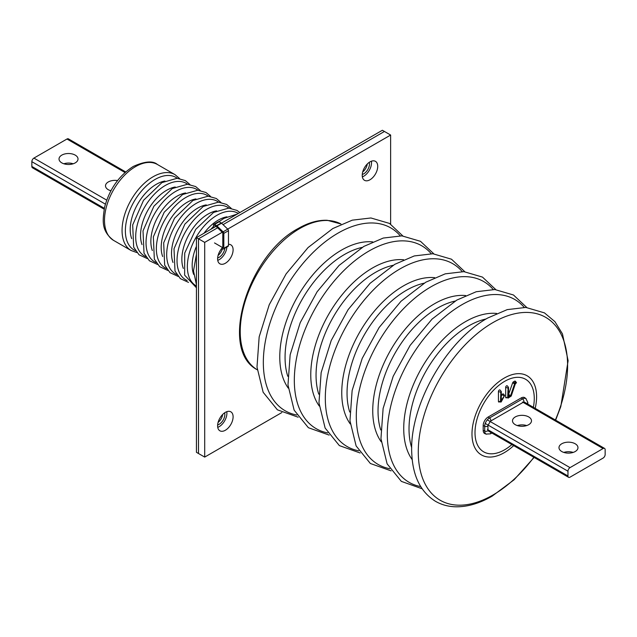 <?xml version="1.0" encoding="UTF-8"?>
<svg xmlns="http://www.w3.org/2000/svg" width="637" height="637" viewBox="0 0 637 637"><rect width="100%" height="100%" fill="white"/><g stroke="black" fill="none" stroke-linecap="round" stroke-linejoin="round"><path stroke-width="0.96" d="M507.697 397.862L508.111 398.101L511.216 396.039L515.229 384.111L516.496 382.646L514.6 383.793L510.579 395.72L508.525 396.907L508.525 387.503L508.111 387.264L507.697 397.862L505.674 397.241A1.258 0.725 120 0 0 506.566 397.751L506.837 397.599M508.461 387.288L507.315 385.871A1.258 0.725 120 0 0 506.566 385.823A1.258 0.725 120 0 0 505.674 387.368L505.674 397.241M500.881 391.444L500.467 402.035L501.176 401.963L504.623 395.466L501.295 400.402L501.295 391.683L500.881 391.444M501.231 391.46L500.085 390.043A1.258 0.725 120 0 0 499.328 390.003A1.258 0.725 120 0 0 498.445 391.54L498.445 401.414A1.258 0.725 120 0 0 498.994 402.051A1.258 0.725 120 0 0 499.957 401.262M504.623 395.466L503.469 394.048A1.258 0.725 120 0 0 502.72 394.008A1.258 0.725 120 0 0 502.091 394.669L501.295 396.047M500.467 402.035L498.445 401.414M514.975 383.307L513.422 381.866A1.258 0.725 120 0 0 512.626 382.909L508.525 394.566M514.768 383.124A1.258 0.725 120 0 0 515.46 381.985M516.496 382.646L515.349 381.229A1.258 0.725 120 0 0 514.6 381.189L513.422 381.866M516.145 382.63L514.6 381.189M510.579 395.72L508.732 394.446M525.477 398.412A6.951 4.013 120 0 0 521.17 397.958L488.117 417.044A6.951 4.013 120 0 0 483.196 425.556L483.196 430.325A6.951 4.013 120 0 0 485.744 433.829M508.525 396.62L509.289 396.182A1.258 0.725 120 0 0 510.014 395.33M561.762 451.522A9.499 5.478 180 0 1 558.983 447.644A9.499 5.478 180 0 1 564.844 442.58A9.499 5.478 180 0 1 575.195 443.774A9.499 5.478 180 0 1 577.974 447.644A9.499 5.478 180 0 1 572.114 452.716A9.499 5.478 180 0 1 561.762 451.522M563.801 452.421A9.499 5.478 180 0 1 573.157 452.421M515.285 424.688A9.499 5.478 180 0 1 512.498 420.81A9.499 5.478 180 0 1 518.359 415.746A9.499 5.478 180 0 1 528.71 416.932A9.499 5.478 180 0 1 531.489 420.81A9.499 5.478 180 0 1 525.629 425.874A9.499 5.478 180 0 1 515.285 424.688M517.316 425.58A9.499 5.478 180 0 1 526.672 425.58M570.027 467.63A2.922 1.688 120 0 0 567.965 471.205L567.965 475.974A2.922 1.688 120 0 0 568.57 477.312A2.922 1.688 120 0 0 570.027 477.169L603.088 458.083A2.922 1.688 120 0 0 605.15 454.507L605.15 449.738A2.922 1.688 120 0 0 604.545 448.4A2.922 1.688 120 0 0 603.088 448.544L570.027 467.63L487.289 419.855M117.566 180.558A9.499 5.478 0 0 0 105.511 185.837A9.499 5.478 0 0 0 108.29 189.715A9.499 5.478 0 0 0 110.902 190.781M111.117 190.375A9.499 5.478 0 0 0 110.328 190.606M75.238 155.125A9.499 5.478 0 0 0 64.886 153.931A9.499 5.478 0 0 0 59.026 158.995A9.499 5.478 0 0 0 61.805 162.873A9.499 5.478 0 0 0 72.156 164.067A9.499 5.478 0 0 0 78.017 158.995A9.499 5.478 0 0 0 75.238 155.125M73.199 163.773A9.499 5.478 0 0 0 63.843 163.773M104.173 209.199L32.455 167.794A2.922 1.688 -60 0 1 31.85 166.456L31.85 161.679A2.922 1.688 -60 0 1 33.912 158.103L66.973 139.017A2.922 1.688 -60 0 1 68.43 138.874L125.688 171.934M486.405 434.227A6.72 3.878 -60 0 1 486.095 434.084A6.72 3.878 -60 0 1 484.709 431.01L484.709 426.241A6.72 3.878 -60 0 1 489.455 418.007A1.903 1.099 60 0 1 490.801 420.332A1.903 1.099 60 0 1 490.41 421.2L523.972 401.875M489.455 430.652A2.922 1.688 -60 0 1 488.046 430.819L568.57 477.312M521.17 397.958L522.515 398.921A6.72 3.878 -60 0 1 525.875 398.587A6.72 3.878 -60 0 1 526.154 398.778M509.345 394.868L508.525 395.346M523.463 402.114A1.903 1.099 60 0 0 523.853 401.246A1.903 1.099 60 0 0 522.515 398.921L489.455 418.007L488.117 417.044M226.78 411.693A10.956 6.322 -60 0 1 226.907 413.254A10.956 6.322 -60 0 1 217.743 427.339M217.607 425.779A10.956 6.322 120 0 0 219.876 430.795A10.956 6.322 120 0 0 228.325 427.857A10.956 6.322 120 0 0 233.102 416.837A10.956 6.322 120 0 0 230.833 411.821A10.956 6.322 120 0 0 222.393 414.751A10.956 6.322 120 0 0 217.607 425.779M226.883 247.029A10.956 6.322 -60 0 1 217.743 260.35M222.791 247.363A10.956 6.322 120 0 0 217.607 258.789A10.956 6.322 120 0 0 219.876 263.806A10.956 6.322 120 0 0 228.325 260.867A10.956 6.322 120 0 0 233.102 249.847A10.956 6.322 120 0 0 230.833 244.831A10.956 6.322 120 0 0 228.468 244.329M371.395 161.209A10.956 6.322 -60 0 1 371.522 162.769A10.956 6.322 -60 0 1 362.357 176.863M362.23 175.294A10.956 6.322 120 0 0 364.499 180.311A10.956 6.322 120 0 0 372.94 177.381A10.956 6.322 120 0 0 377.725 166.353A10.956 6.322 120 0 0 375.456 161.336A10.956 6.322 120 0 0 367.008 164.274A10.956 6.322 120 0 0 362.23 175.294M281.825 412.561L204.7 457.087L204.7 242.386L223.054 231.796M215.855 226.406L196.435 237.617L196.435 452.318L198.497 453.512L198.497 238.811L198.497 453.512L204.7 457.087M221.501 223.149L382.367 130.267L384.437 131.461L223.054 224.638L384.437 131.461L390.632 135.044L390.632 224.097M227.704 229.113L390.632 135.044M196.435 237.617L198.497 238.811L217.591 227.791L198.497 238.811L204.7 242.386M217.647 424.927A8.034 4.642 120 0 0 219.16 424.29A8.034 4.642 120 0 0 224.638 412.816M222.687 414.448A8.034 4.642 -60 0 1 218.085 422.427M217.647 257.937A8.034 4.642 120 0 0 219.16 257.3A8.034 4.642 120 0 0 224.805 248.223M222.44 248.693A8.034 4.642 -60 0 1 218.085 255.437M362.262 174.442A8.034 4.642 120 0 0 363.775 173.805A8.034 4.642 120 0 0 369.253 162.331M367.302 163.964A8.034 4.642 -60 0 1 362.7 171.942M221.859 248.358L222.791 248.9A1.457 0.844 -120 0 0 223.515 248.971A1.457 0.844 -120 0 0 223.818 248.303L223.818 233.389A1.457 0.844 -120 0 0 223.117 231.852L216.914 225.888A1.457 0.844 -120 0 0 216.588 225.641L214.526 224.447A1.457 0.844 -120 0 0 213.793 224.375A1.457 0.844 -120 0 0 213.491 225.044L213.491 227.775M223.515 248.971L228.165 246.288A1.457 0.844 -120 0 0 228.468 245.619L228.468 230.705A1.457 0.844 -120 0 0 227.759 229.169L221.565 223.205A1.457 0.844 -120 0 0 221.238 222.958L219.168 221.764A1.457 0.844 -120 0 0 218.443 221.692L213.793 224.375M214.526 242.936L222.791 247.705L222.791 232.792L216.588 226.828L214.526 225.641M400.227 235.794A105.583 60.961 120 0 0 337.992 233.142A105.583 60.961 120 0 0 266.505 335.755A105.583 60.961 120 0 0 296.754 415.021M256.87 369.571C218.682 349.347 248.334 254.593 298.275 228.468C308.372 222.647 318.038 219.924 327.267 220.298L340.93 223.977A84.076 48.539 120 0 0 299.677 228.579A84.076 48.539 120 0 0 244.966 301.962A84.076 48.539 120 0 0 256.87 369.571L257.229 369.794M288.266 388.132A87.245 50.371 -60 0 1 287.932 316.868A87.245 50.371 -60 0 1 341.472 250.118A87.245 50.371 -60 0 1 372.693 241.893M362.166 247.395A83.996 48.5 120 0 0 344.466 254.497A83.996 48.5 120 0 0 287.765 376.26M431.217 253.685A105.583 60.961 120 0 0 368.982 251.034A105.583 60.961 120 0 0 297.495 353.646A105.583 60.961 120 0 0 327.744 432.913M319.256 406.024A87.245 50.371 -60 0 1 318.922 334.759A87.245 50.371 -60 0 1 372.462 268.01A87.245 50.371 -60 0 1 403.683 259.777M393.156 265.287A83.996 48.5 120 0 0 375.448 272.389A83.996 48.5 120 0 0 318.755 394.152M462.207 271.577A105.583 60.961 120 0 0 399.972 268.925A105.583 60.961 120 0 0 328.485 371.538A105.583 60.961 120 0 0 358.727 450.805M350.239 423.916A87.245 50.371 -60 0 1 349.912 352.651A87.245 50.371 -60 0 1 403.444 285.902A87.245 50.371 -60 0 1 434.673 277.668M424.146 283.178A83.996 48.5 120 0 0 406.438 290.281A83.996 48.5 120 0 0 349.745 412.043M493.197 289.469A105.583 60.961 120 0 0 430.962 286.817A105.583 60.961 120 0 0 359.475 389.43A105.583 60.961 120 0 0 389.717 468.697M381.229 441.807A87.245 50.371 -60 0 1 380.902 370.543A87.245 50.371 -60 0 1 434.434 303.793A87.245 50.371 -60 0 1 465.663 295.56M455.137 301.07A83.996 48.5 120 0 0 437.428 308.173A83.996 48.5 120 0 0 380.735 429.935M524.187 307.36A105.583 60.961 120 0 0 461.952 304.701A105.583 60.961 120 0 0 390.465 407.322A105.583 60.961 120 0 0 420.707 486.588M412.219 459.699A87.245 50.371 -60 0 1 411.884 388.435A87.245 50.371 -60 0 1 465.424 321.685A87.245 50.371 -60 0 1 496.653 313.452M486.127 318.962A83.996 48.5 120 0 0 468.418 326.064A83.996 48.5 120 0 0 411.725 447.827M555.384 420.014A105.583 60.961 120 0 0 558.625 329.902A105.583 60.961 120 0 0 492.942 322.593A105.583 60.961 120 0 0 418.278 451.912A105.583 60.961 120 0 0 492.942 495.013A105.583 60.961 120 0 0 533.87 457.278M513.685 445.621A45.681 26.372 -60 0 1 504.289 452.66A45.681 26.372 -60 0 1 471.985 434.012A45.681 26.372 -60 0 1 504.289 378.06A45.681 26.372 -60 0 1 535.199 408.357M533.376 407.306A41.899 24.19 120 0 0 504.639 381.348A41.899 24.19 120 0 0 475.011 432.666A41.899 24.19 120 0 0 504.639 449.778A41.899 24.19 120 0 0 511.861 444.578M507.697 387.989L505.674 387.368M500.467 392.161L498.445 391.54M503.978 395.76L502.091 394.669M514.6 383.793L512.626 382.909M219.375 252.085A36.866 21.284 120 0 0 220.434 250.253M152.339 250.556A36.866 21.284 -60 0 1 176.927 196.26A36.866 21.284 -60 0 1 185.59 192.963M197.94 190.224A41.891 24.19 120 0 0 175.653 191.418A41.891 24.19 120 0 0 147.927 229.599A41.891 24.19 120 0 0 156.145 262.627M142.011 244.592A36.866 21.284 -60 0 1 166.599 190.296A36.866 21.284 -60 0 1 175.255 186.999M187.612 184.26A41.891 24.19 120 0 0 165.325 185.455A41.891 24.19 120 0 0 137.592 223.635A41.891 24.19 120 0 0 145.817 256.663M131.684 238.628A36.866 21.284 -60 0 1 156.272 184.332A36.866 21.284 -60 0 1 164.927 181.035M177.285 178.296A41.891 24.19 120 0 0 154.998 179.491A41.891 24.19 120 0 0 127.265 217.671A41.891 24.19 120 0 0 135.482 250.699M131.134 250.524A43.826 25.305 -60 0 1 124.422 215.41A43.826 25.305 -60 0 1 153.047 176.791A43.826 25.305 -60 0 1 174.96 174.618L157.403 164.481A43.826 25.305 120 0 0 135.49 166.647A43.826 25.305 120 0 0 106.857 205.273A43.826 25.305 120 0 0 113.577 240.388L131.134 250.524L136.844 252.563M208.275 196.188A41.891 24.19 120 0 0 185.98 197.382A41.891 24.19 120 0 0 158.255 235.563A41.891 24.19 120 0 0 166.472 268.591M162.666 256.52A36.866 21.284 -60 0 1 187.262 202.224A36.866 21.284 -60 0 1 195.917 198.927M218.602 202.152A41.891 24.19 120 0 0 196.315 203.346A41.891 24.19 120 0 0 168.582 241.527A41.891 24.19 120 0 0 176.799 274.555M173.001 262.484A36.866 21.284 -60 0 1 197.589 208.188A36.866 21.284 -60 0 1 206.245 204.891M228.93 208.116A41.891 24.19 120 0 0 206.643 209.31A41.891 24.19 120 0 0 178.917 247.49A41.891 24.19 120 0 0 187.135 280.519M183.329 268.448A36.866 21.284 -60 0 1 207.917 214.151A36.866 21.284 -60 0 1 216.58 210.855M238.318 213.435A41.891 24.19 120 0 0 216.97 215.274A41.891 24.19 120 0 0 189.5 252.555A41.891 24.19 120 0 0 196.435 285.981M193.656 274.412A36.866 21.284 -60 0 1 196.435 246.328M203.975 233.261A36.866 21.284 -60 0 1 218.252 220.115A36.866 21.284 -60 0 1 226.907 216.819M567.965 471.205L485.227 423.438M567.965 475.974L487.393 429.457M603.088 448.544L522.515 402.027M66.973 139.017L125.011 172.531M33.912 158.103L106.713 200.129M31.85 161.679L105.4 204.151M31.85 166.456L104.349 208.315M491.844 433.017L490.41 433.845A1.903 1.099 -120 0 0 490.801 432.977A1.903 1.099 -120 0 0 490.705 432.364M483.196 430.325L484.709 431.01A1.903 1.099 0 0 0 487.393 431.01A1.903 1.099 0 0 0 487.95 430.23L487.95 425.46L490.41 421.2M483.196 425.556L484.709 426.241A1.903 1.099 0 0 0 487.393 426.241A1.903 1.099 0 0 0 487.95 425.46M525.875 398.587L527.818 402.441A1.903 1.099 180 0 1 526.688 403.444M223.818 248.303L228.468 245.619M223.818 233.389L228.468 230.705M223.117 231.852L227.759 229.169M216.914 225.888L221.565 223.205M216.588 225.641L221.238 222.958M214.526 224.447L219.168 221.764M298.164 417.203L277.398 409.822L263.145 392.265L256.998 367.055L259.163 336.877L269.244 304.717L286.132 273.87L308.069 247.562L332.809 228.54L352.277 220.163L370.917 217.973L389.502 223.42L402.823 235.929M329.154 435.095L308.388 427.714L294.135 410.156L287.98 384.947L290.154 354.769L300.234 322.609L317.122 291.762L339.059 265.454L363.799 246.431L383.267 238.055L401.907 235.865L420.492 241.312L433.813 253.821M360.144 452.987L339.378 445.605L325.125 428.048L318.97 402.839L321.144 372.653L331.216 340.5L348.113 309.654L370.049 283.346L394.789 264.323L414.257 255.947L432.897 253.757L451.482 259.203L464.803 271.712M391.134 470.878L370.368 463.497L356.115 445.94L349.96 420.731L352.134 390.545L362.206 358.392L379.103 327.545L401.039 301.237L425.779 282.215L445.247 273.838L463.887 271.649L482.472 277.095L495.793 289.604M422.124 488.77L401.358 481.389L387.105 463.832L380.95 438.622L383.116 408.436L393.196 376.276L410.093 345.437L432.021 319.129L456.769 300.107L476.237 291.73L494.877 289.54L513.462 294.987L526.783 307.496M534.117 457.422L514.115 479.757L492.138 496.159C478.913 503.787 466.228 507.307 454.101 506.733C447.285 506.335 441.067 504.52 435.453 501.287C420.659 492.043 412.768 476.134 411.781 453.552C408.922 406.533 445.605 341.153 487.759 317.998L507.227 309.622L525.859 307.432L544.452 312.878L554.907 321.645L562.471 333.899L568.116 360.685L560.815 406.541L555.631 420.157M157.506 264.49L149.376 260.756L144.01 253.176L143.014 230.889L153.867 206.261L172.253 188.568L187.437 184.252L195.647 186.561L200.241 190.471M147.179 258.526L139.049 254.792L133.674 247.212L132.687 224.925L143.54 200.297L161.917 182.612L177.11 178.288L185.319 180.597L189.914 184.507M113.577 240.388C101.004 230.865 102.549 220.426 104.667 206.921C109.58 188.99 119.127 175.494 133.3 166.432C144.83 161.249 152.864 160.596 157.403 164.481M167.834 270.454L159.712 266.72L154.337 259.14L153.35 236.853L164.203 212.225L182.58 194.532L197.773 190.216L205.982 192.525L210.568 196.435M178.169 276.418L170.039 272.684L164.665 265.103L163.677 242.816L174.53 218.188L192.907 200.496L208.1 196.18L216.309 198.489L220.904 202.399M188.496 282.382L180.367 278.648L175 271.067L174.005 248.78L184.857 224.152L203.235 206.46L218.427 202.144L226.637 204.453L231.231 208.363M196.435 287.773L184.634 275.136L184.722 253.056L195.718 229.352L213.57 212.424L228.763 208.108L236.964 210.417L239.862 212.543M196.435 284.691L193.513 270.852L196.435 254.227M210.815 229.312L213.491 226.493M218.993 221.676L223.898 218.387L237.195 214.088M179.586 178.543L174.96 174.618M604.545 448.4L523.765 401.756M490.41 433.845L486.095 434.084M487.998 430.795L487.95 430.23M526.051 398.698L524.936 397.807M486.286 434.187L484.956 433.662M527.818 402.441L527.818 404.097"/></g></svg>
